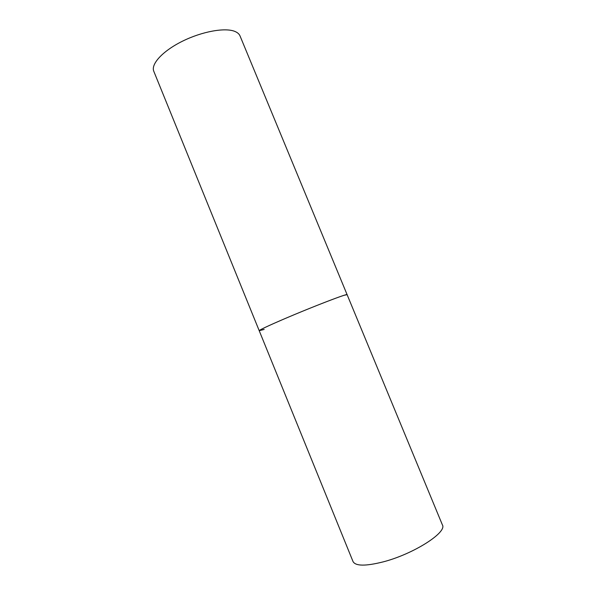 <?xml version="1.0" encoding="UTF-8"?>
<svg xmlns="http://www.w3.org/2000/svg" width="596" height="596" viewBox="0 0 596 596"><rect width="100%" height="100%" fill="white"/><g stroke="black" fill="none" stroke-linecap="round" stroke-linejoin="round"><path stroke-width="0.89" d="M347.103 294.655C348.31 293.023 312.043 306.955 284.009 319.009C267.798 325.99 259.536 329.893 259.208 330.705C258.753 330.132 273.653 323.278 294.342 314.643C315.001 306.016 336.859 297.538 344.071 295.311L347.103 294.655L442.396 524.897C447.387 532.303 413.579 554.034 383.228 561.864C365.631 566.282 355.566 566.185 353.026 561.551L153.798 71.311C150.676 64.159 162.656 50.995 182.398 41.236C202.096 31.439 225.243 27.327 234.928 31.446C237.528 32.527 239.227 34.024 240.032 35.946L347.103 294.655M264.155 329.432L259.208 330.705"/></g></svg>
